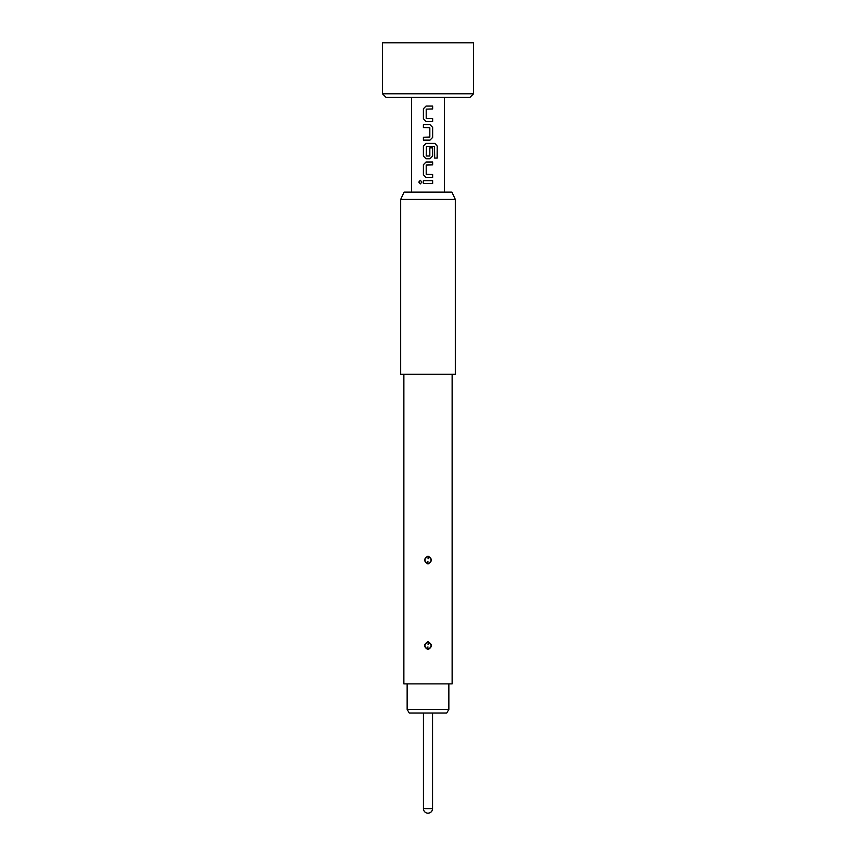 <?xml version="1.0" encoding="UTF-8"?>
<svg xmlns="http://www.w3.org/2000/svg" width="856" height="856" viewBox="0 0 856 856"><rect width="100%" height="100%" fill="white"/><g stroke="black" fill="none" stroke-linecap="round" stroke-linejoin="round"><path stroke-width="1.28" d="M420.36 180.306L418.894 182.082L420.36 183.858M421.933 182.082L420.317 180.306L418.798 182.082L420.317 183.858L421.933 182.082M423.399 183.516L432.644 183.516L432.644 180.648L423.399 180.648L423.399 183.516M426.021 177.395L432.644 177.395L432.644 174.528L426.202 174.335L426.202 165.058L432.644 164.876L432.644 161.998L426.021 161.998L423.399 164.684L423.399 174.72L426.021 177.395L423.399 174.72M426.021 158.756L430.022 158.756L432.644 156.07L432.644 147.853L429.83 147.853L429.83 156.006L426.202 156.006L426.395 146.536L434.527 146.536L434.698 158.082L437.202 158.082L437.202 146.034L434.88 143.359L426.021 143.359L423.399 146.034L423.399 156.07L426.021 158.756L423.399 156.07M423.399 140.106L430.022 140.106L432.644 137.431L432.644 127.394L430.022 124.709L423.399 124.709L423.399 127.576L429.83 127.769L429.83 137.046L423.399 137.238L423.399 140.106M426.021 121.456L432.644 121.456L432.644 118.588L426.202 118.406L426.202 109.129L432.644 108.937L432.644 106.069L426.021 106.069L423.399 108.744L423.399 118.781L426.021 121.456L423.399 118.781M455.317 199.427L451.925 192.14L404.075 192.14L400.683 199.427L400.683 374.275L455.317 374.275L455.317 199.427L400.683 199.427M428 556.111C432.44 558.733 432.44 561.354 428 563.976C423.56 561.354 423.56 558.733 428 556.111L428 556.486C424.009 558.658 423.913 561.033 427.7 563.59L428 563.601C431.991 561.429 432.087 559.064 428.31 556.496L428 556.486M428 641.711C432.44 644.333 432.44 646.954 428 649.576C423.56 646.954 423.56 644.333 428 641.711L428 642.086C424.009 644.258 423.913 646.633 427.7 649.19L428 649.201C431.991 647.029 432.087 644.664 428.31 642.096L428 642.086M452.129 374.275L452.129 683.89L403.872 683.89L403.872 374.275M428.054 644.397L428.31 642.096M428.054 558.797L428.31 556.496M448.854 709.389L446.746 713.027L409.254 713.027L407.146 709.389L448.854 709.389L448.854 683.89M407.146 709.389L407.146 683.89M469.891 97.434L386.11 97.434L382.471 93.796L473.529 93.796L469.891 97.434M473.529 93.796L473.529 42.8L382.471 42.8L382.471 93.796M428 813.2A4.558 4.558 0 0 0 432.558 808.642L423.442 808.642A4.558 4.558 0 0 0 428 813.2C430.761 812.933 432.28 811.413 432.558 808.642L432.558 713.027M423.453 180.648L423.453 183.516M432.59 183.516L432.59 180.648M432.59 164.876L432.59 161.998M426.042 161.998L423.453 164.684L423.453 174.72M432.59 177.395L432.59 174.528M437.106 158.082L437.202 146.034M437.106 146.034L434.795 143.359M426.042 143.359L423.453 146.034L423.453 156.07M430.001 158.756L432.59 156.07L432.59 147.853M430.001 140.106L432.59 137.431L432.644 127.394M432.59 127.394L430.001 124.709M423.453 124.709L423.453 127.576M423.453 137.238L423.453 140.106M432.59 108.937L432.59 106.069M426.042 106.069L423.453 108.744L423.453 118.781M432.59 121.456L432.59 118.588M427.947 646.89L427.7 649.19M427.947 561.29L427.7 563.59M411.608 192.14L411.608 97.434M444.392 192.14L444.392 97.434M423.442 808.642L423.442 713.027"/></g></svg>
